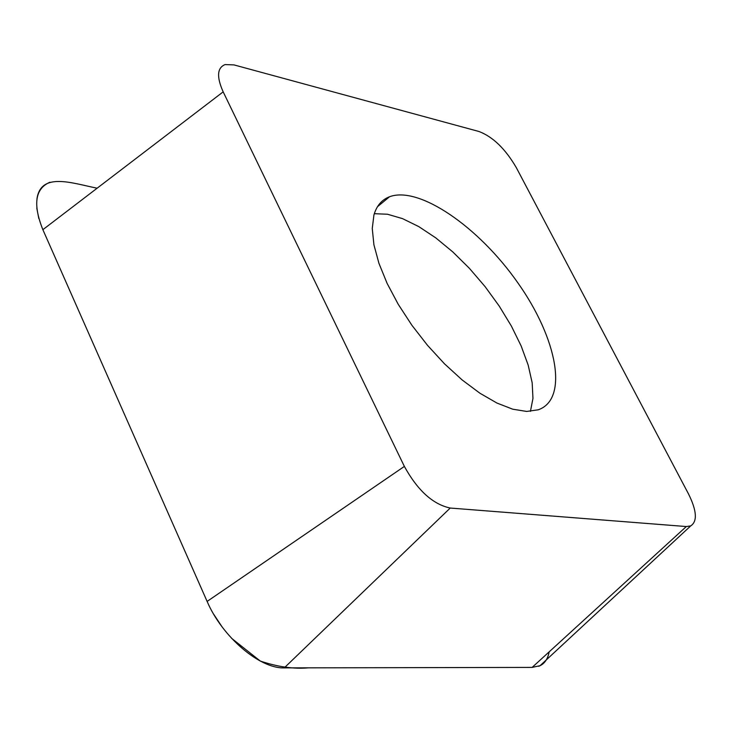 <?xml version="1.0" encoding="UTF-8"?>
<svg xmlns="http://www.w3.org/2000/svg" width="732" height="732" viewBox="0 0 732 732"><rect width="100%" height="100%" fill="white"/><g stroke="black" fill="none" stroke-linecap="round" stroke-linejoin="round"><path stroke-width="1.1" d="M373.924 215.016C376.568 205.811 381.756 199.735 389.506 196.771C418.951 185.58 478.856 226.902 517.945 282.973C557.5 338.852 568.691 399.343 538.23 409.801L526.656 411.439L512.748 409.197L496.991 403.076L479.927 393.23L462.203 379.99L444.489 363.813L427.488 345.312L411.86 325.209L398.226 304.292L387.109 283.385L378.92 263.282L373.915 244.763L372.259 228.485L373.924 215.016M450.226 508.045L686.314 526.546L690.697 525.905C697.541 521.431 696.827 510.799 688.547 494.009L516.28 167.573C505.354 148.87 492.956 136.857 479.085 131.531L234.011 64.91L225.108 64.572C217.12 67.774 216.48 76.86 223.178 91.857L404.366 466.412C417.652 490.495 432.932 504.366 450.226 508.045L284.254 667.886C259.677 668.828 222.135 636.749 207.119 601.42L42.868 229.683C32.775 204.393 35.136 188.572 49.932 182.222M546.301 659.907L540.07 665.69L532.137 667.41L284.254 667.886M549.183 651.837C547.701 659.431 544.205 664.244 538.697 666.285M686.314 526.546L532.137 667.41L308.492 667.84C293.651 669.158 277.574 666.889 260.272 661.042L231.587 638.322M222.016 626.784L213.744 614.313M404.366 466.412L207.119 601.42L42.868 229.683L223.178 91.857M38.796 218.511L36.801 208.172M36.939 199.086C40.69 171.398 72.925 183.458 97.146 188.188M530.435 411.347L532.96 398.4L532.173 382.781L528.175 365.094L521.157 345.98L511.394 326.088L499.242 306.104L485.115 286.66L469.477 268.415L452.843 251.964L435.76 237.863L418.786 226.609L402.508 218.621L387.502 214.238L374.317 213.689M690.697 525.905L540.07 665.69M389.506 196.771L377.474 206.717"/></g></svg>
